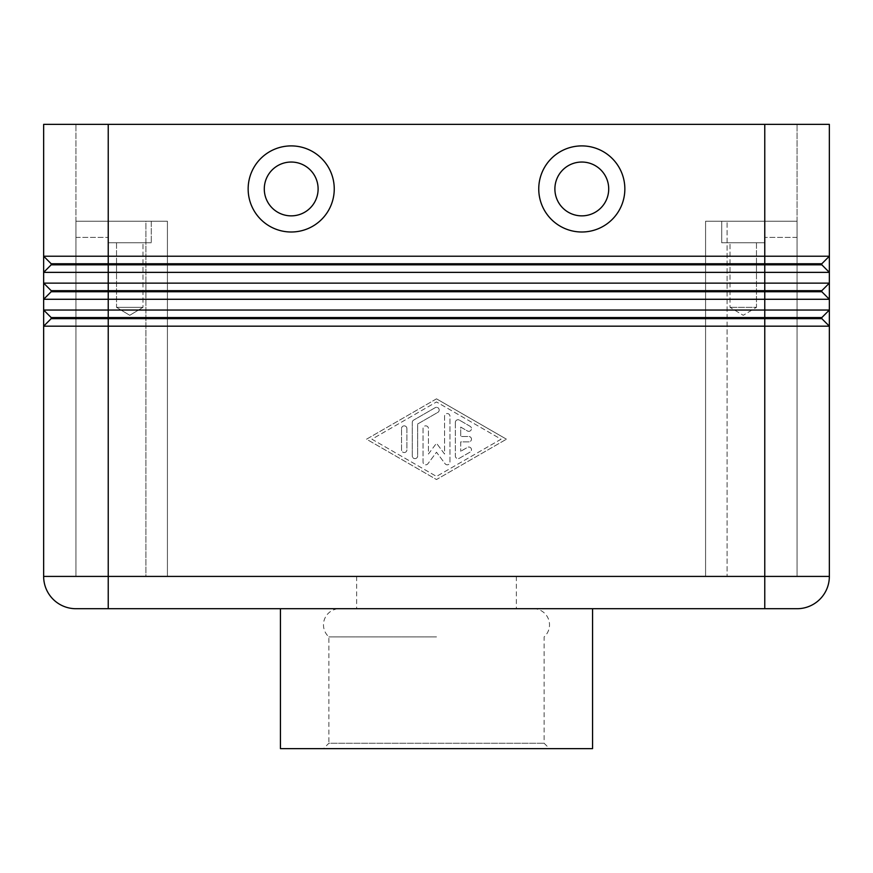 <?xml version="1.0" encoding="UTF-8"?>
<svg xmlns="http://www.w3.org/2000/svg" width="873" height="873" viewBox="0 0 873 873"><rect width="100%" height="100%" fill="white"/><g stroke="black" fill="none" stroke-linecap="round" stroke-linejoin="round"><path stroke-width="0.65" stroke-dasharray="4.37 3.27" d="M436.5 636.886L328.87 636.886L436.5 636.886M339.63 608.71L533.37 608.71L339.63 608.71A16.14 16.14 0 0 0 328.87 636.886L328.87 743.25L544.13 743.25L328.87 743.25L323.49 748.63L549.51 748.63L280.44 748.63M533.37 608.71A16.14 16.14 0 0 1 544.13 636.886L544.13 743.25L549.51 748.63M428.425 454.047L436.5 443.233L428.425 454.047L428.425 428.534A2.695 2.695 0 0 0 425.74 425.849A2.695 2.695 0 0 0 423.045 428.534L423.045 462.144A2.695 2.695 0 0 0 427.89 463.759L436.5 452.225L445.11 463.759A2.695 2.695 0 0 0 449.955 462.144L449.955 416.235A2.695 2.695 0 0 0 447.26 413.54A2.695 2.695 0 0 0 444.575 416.235L444.575 454.047L436.5 443.233L444.575 454.047L444.575 416.235A2.695 2.695 0 0 1 447.26 413.54A2.695 2.695 0 0 1 449.955 416.235L449.955 462.144A2.695 2.695 0 0 1 445.11 463.759L436.5 452.225L427.89 463.759A2.695 2.695 0 0 1 423.045 462.144L423.045 428.534A2.695 2.695 0 0 1 425.74 425.849A2.695 2.695 0 0 1 428.425 428.534L428.425 454.047M43.65 283.125L51.18 290.665L43.65 283.125L43.65 256.215L829.35 256.215L821.82 263.755L764.77 263.755L764.77 264.825L821.82 264.825L829.35 272.365L43.65 272.365L51.18 264.825L764.77 264.825L764.77 283.125L829.35 283.125L821.82 290.665L51.18 290.665L51.18 291.735L821.82 291.735L829.35 299.275L43.65 299.275L51.18 291.735L43.65 299.275L43.65 283.125L764.77 283.125L764.77 310.035L829.35 310.035L821.82 317.565L51.18 317.565L51.18 318.645L821.82 318.645L829.35 326.175L43.65 326.175L51.18 318.645L43.65 326.175L51.18 318.645L51.18 317.565L51.18 318.645M764.77 124.37L764.77 221.24L705.58 221.24L797.06 221.24L705.58 221.24L705.58 576.42L727.1 576.42L705.58 576.42L705.58 221.24L797.06 221.24L797.06 576.42L797.06 124.37L797.06 576.42L764.77 576.42L797.06 576.42L797.06 221.24L764.77 221.24L764.77 576.42L764.77 124.37L108.23 124.37L797.06 124.37L764.77 124.37L764.77 263.755L51.18 263.755L43.65 256.215L43.65 124.37L829.35 124.37L829.35 272.365L821.82 264.825L821.82 263.755L829.35 256.215L821.82 263.755L821.82 264.825M75.94 608.71A32.29 32.29 0 0 1 43.65 576.42L43.65 310.035L764.77 310.035L764.77 576.42L829.35 576.42A32.29 32.29 0 0 1 797.06 608.71L75.94 608.71A32.29 32.29 0 0 1 43.65 576.42L108.23 576.42L75.94 576.42L75.94 221.24L75.94 576.42L108.23 576.42L108.23 221.24L108.23 242.77L151.28 242.77L108.23 242.77L151.28 242.77L108.23 242.77L108.23 221.24L108.23 576.42L764.77 576.42L764.77 608.71M43.65 310.035L51.18 317.565L43.65 310.035L43.65 299.275L51.18 291.735L51.18 290.665L51.18 291.735M145.9 576.42L75.94 576.42L145.9 576.42L145.9 221.24L167.42 221.24L167.42 576.42L167.42 221.24L75.94 221.24L167.42 221.24L167.42 576.42L705.58 576.42L705.58 221.24L705.58 576.42L167.42 576.42L167.42 221.24L108.23 221.24L151.28 221.24L151.28 242.77L151.28 221.24L75.94 221.24L145.9 221.24L145.9 576.42M756.476 242.77L756.476 307.34L730.014 307.34L756.476 307.34L730.014 307.34L756.476 307.34L743.25 315.295L730.014 307.34L730.014 242.77L730.014 307.34L743.25 315.295L756.476 307.34L756.476 242.77L730.014 242.77L756.476 242.77M721.72 221.24L721.72 242.77L764.77 242.77L721.72 242.77L764.77 242.77L721.72 242.77L721.72 221.24M764.77 221.24L764.77 242.77L764.77 221.24L797.06 221.24M116.524 242.77L116.524 307.34L142.986 307.34L116.524 307.34L129.75 307.34L116.524 307.34L129.75 315.295L142.986 307.34L129.75 307.34L142.986 307.34L142.986 242.77L142.986 307.34L129.75 315.295L116.524 307.34L116.524 242.77L142.986 242.77L116.524 242.77M151.28 221.24L108.23 221.24L151.28 221.24M829.35 310.035L821.82 317.565L829.35 310.035L829.35 576.42A32.29 32.29 0 0 1 797.06 608.71M554.89 188.95A26.91 26.91 0 0 0 581.8 215.86A26.91 26.91 0 0 0 608.71 188.95A26.91 26.91 0 0 0 581.8 162.04A26.91 26.91 0 0 0 554.89 188.95A26.91 26.91 0 0 0 581.8 215.86A26.91 26.91 0 0 0 608.71 188.95A26.91 26.91 0 0 0 581.8 162.04A26.91 26.91 0 0 0 554.89 188.95A26.91 26.91 0 0 0 581.8 215.86A26.91 26.91 0 0 0 608.71 188.95A26.91 26.91 0 0 0 581.8 162.04A26.91 26.91 0 0 0 554.89 188.95M581.8 232A43.05 43.05 0 0 0 624.85 188.95A43.05 43.05 0 0 0 581.8 145.9A43.05 43.05 0 0 0 538.75 188.95A43.05 43.05 0 0 0 581.8 232M291.2 145.9A43.05 43.05 0 0 0 248.15 188.95A43.05 43.05 0 0 0 291.2 232A43.05 43.05 0 0 0 334.25 188.95A43.05 43.05 0 0 0 291.2 145.9M264.29 188.95A26.91 26.91 0 0 1 291.2 162.04A26.91 26.91 0 0 1 318.11 188.95A26.91 26.91 0 0 1 291.2 215.86A26.91 26.91 0 0 1 264.29 188.95A26.91 26.91 0 0 1 291.2 162.04A26.91 26.91 0 0 1 318.11 188.95A26.91 26.91 0 0 1 291.2 215.86A26.91 26.91 0 0 1 264.29 188.95A26.91 26.91 0 0 1 291.2 162.04A26.91 26.91 0 0 1 318.11 188.95A26.91 26.91 0 0 1 291.2 215.86A26.91 26.91 0 0 1 264.29 188.95M436.5 608.71L280.44 608.71L436.5 608.71M436.5 576.42L516.358 576.42L436.5 576.42M406.905 428.534A2.695 2.695 0 0 0 404.21 425.849A2.695 2.695 0 0 0 401.525 428.534A2.695 2.695 0 0 1 404.21 425.849A2.695 2.695 0 0 1 406.905 428.534L406.905 449.846A2.695 2.695 0 0 1 404.21 452.541A2.695 2.695 0 0 1 401.525 449.846L401.525 428.534L401.525 449.846A2.695 2.695 0 0 0 404.21 452.541A2.695 2.695 0 0 0 406.905 449.846L406.905 428.534M727.1 576.42L797.06 576.42L727.1 576.42L727.1 221.24L727.1 576.42M501.08 439.195L436.5 476.429L371.92 439.195L436.5 401.951L501.08 439.195L436.5 476.429L371.92 439.195L436.5 401.951L501.08 439.195M436.5 398.841L506.46 439.195L436.5 398.841L366.54 439.195L436.5 479.539L506.46 439.195L436.5 479.539L366.54 439.195L436.5 398.841M592.56 748.63L323.49 748.63M460.715 441.88L460.715 451.286L460.715 441.88L468.79 441.88A2.695 2.695 0 0 0 471.475 439.195A2.695 2.695 0 0 0 468.79 436.5L460.715 436.5L460.715 427.093L467.448 430.978A2.695 2.695 0 0 0 471.125 429.996A2.695 2.695 0 0 0 470.132 426.319L459.373 420.109L470.132 426.319A2.695 2.695 0 0 1 471.125 429.996A2.695 2.695 0 0 1 467.448 430.978L460.715 427.093L460.715 436.5L468.79 436.5A2.695 2.695 0 0 1 471.475 439.195A2.695 2.695 0 0 1 468.79 441.88L460.715 441.88M455.335 422.445L455.335 455.946A2.695 2.695 0 0 0 459.373 458.27L470.132 452.061A2.695 2.695 0 0 0 471.125 448.395A2.695 2.695 0 0 0 467.448 447.402L460.715 451.286L467.448 447.402A2.695 2.695 0 0 1 471.125 448.395A2.695 2.695 0 0 1 470.132 452.061L459.373 458.27A2.695 2.695 0 0 1 455.335 455.946L455.335 422.445A2.695 2.695 0 0 1 459.373 420.109A2.695 2.695 0 0 0 455.335 422.445M413.627 420.109A2.695 2.695 0 0 0 412.285 422.445L412.285 455.946A2.695 2.695 0 0 0 414.97 458.631A2.695 2.695 0 0 0 417.665 455.946L417.665 423.994L437.842 412.362A2.695 2.695 0 0 0 438.835 408.684A2.695 2.695 0 0 0 435.158 407.691L413.627 420.109L435.158 407.691A2.695 2.695 0 0 1 438.835 408.684A2.695 2.695 0 0 1 437.842 412.362L417.665 423.994L417.665 455.946A2.695 2.695 0 0 1 414.97 458.631A2.695 2.695 0 0 1 412.285 455.946L412.285 422.445A2.695 2.695 0 0 1 413.627 420.109M51.18 264.825L43.65 272.365L51.18 264.825L51.18 263.755L51.18 264.825L51.18 263.755L43.65 256.215M829.35 283.125L829.35 299.275L821.82 291.735L821.82 290.665L829.35 283.125L821.82 290.665L821.82 291.735M75.94 576.42L75.94 221.24L75.94 576.42M75.94 221.24L75.94 124.37L75.94 221.24L108.23 221.24L108.23 124.37L108.23 608.71M829.35 326.175L821.82 318.645L821.82 317.565L821.82 318.645M797.06 237.38L764.77 237.38L797.06 237.38M75.94 237.38L108.23 237.38L75.94 237.38M108.23 124.37L108.23 221.24M516.358 576.42L516.358 608.71M356.642 576.42L356.642 608.71"/><path stroke-width="1.31" d="M829.35 272.365L829.35 283.125L43.65 283.125L51.18 290.665L43.65 283.125L43.65 299.275L829.35 299.275L829.35 310.035L43.65 310.035L43.65 326.175L829.35 326.175L829.35 256.215L43.65 256.215L51.18 263.755L43.65 256.215L43.65 272.365L829.35 272.365L821.82 264.825L829.35 272.365M51.18 264.825L821.82 264.825L821.82 263.755L51.18 263.755L51.18 264.825L43.65 272.365L43.65 283.125M821.82 264.825L821.82 263.755L829.35 256.215L829.35 124.37L764.77 124.37L764.77 290.665L51.18 290.665L51.18 291.735L821.82 291.735L829.35 299.275L821.82 291.735L821.82 290.665L764.77 290.665L764.77 317.565L51.18 317.565L43.65 310.035L43.65 299.275L51.18 291.735M43.65 310.035L51.18 317.565L51.18 318.645L108.23 318.645L108.23 124.37L43.65 124.37L43.65 256.215M51.18 318.645L43.65 326.175L43.65 576.42A32.29 32.29 0 0 0 75.94 608.71L797.06 608.71A32.29 32.29 0 0 0 829.35 576.42L829.35 326.175L821.82 318.645L829.35 326.175M821.82 291.735L821.82 290.665L829.35 283.125M797.06 608.71A32.29 32.29 0 0 0 829.35 576.42L108.23 576.42L108.23 318.645L821.82 318.645L821.82 317.565L764.77 317.565L764.77 608.71M821.82 318.645L821.82 317.565L829.35 310.035M581.8 145.9A43.05 43.05 0 0 1 624.85 188.95A43.05 43.05 0 0 1 581.8 232A43.05 43.05 0 0 1 538.75 188.95A43.05 43.05 0 0 1 581.8 145.9M608.71 188.95A26.91 26.91 0 0 0 581.8 162.04A26.91 26.91 0 0 0 554.89 188.95A26.91 26.91 0 0 0 581.8 215.86A26.91 26.91 0 0 0 608.71 188.95M248.15 188.95A43.05 43.05 0 0 1 291.2 145.9A43.05 43.05 0 0 1 334.25 188.95A43.05 43.05 0 0 1 291.2 232A43.05 43.05 0 0 1 248.15 188.95M291.2 162.04A26.91 26.91 0 0 1 318.11 188.95A26.91 26.91 0 0 1 291.2 215.86A26.91 26.91 0 0 1 264.29 188.95A26.91 26.91 0 0 1 291.2 162.04M280.44 608.71L280.44 748.63L592.56 748.63L592.56 608.71M108.23 124.37L764.77 124.37M108.23 608.71L108.23 576.42L43.65 576.42A32.29 32.29 0 0 0 75.94 608.71"/></g></svg>
